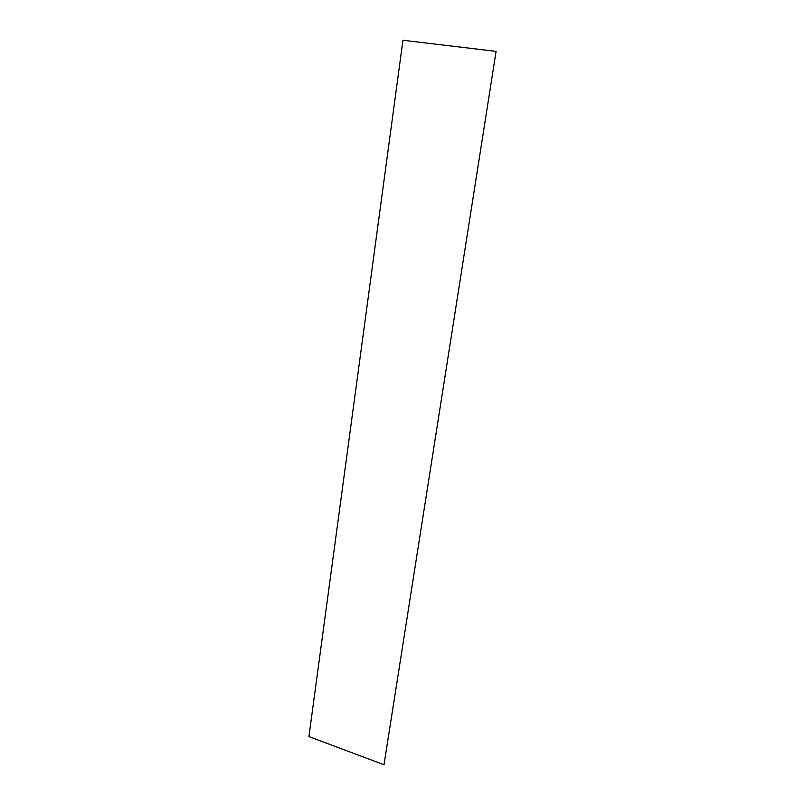 <?xml version="1.0" encoding="UTF-8"?>
<svg xmlns="http://www.w3.org/2000/svg" width="805" height="805" viewBox="0 0 805 805"><rect width="100%" height="100%" fill="white"/><g stroke="black" fill="none" stroke-linecap="round" stroke-linejoin="round"><path stroke-width="1.21" d="M383.995 764.75L496.081 51.379L402.943 40.25L308.919 736.585L383.995 764.75"/></g></svg>
